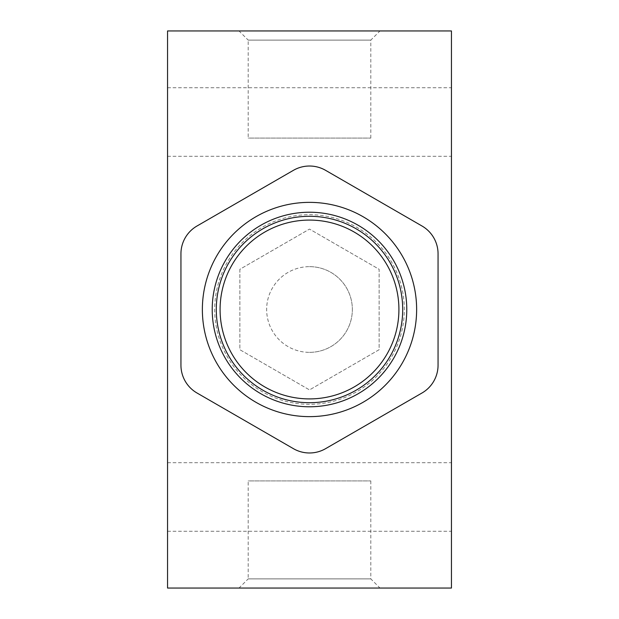 <?xml version="1.0" encoding="UTF-8"?>
<svg xmlns="http://www.w3.org/2000/svg" width="619" height="619" viewBox="0 0 619 619"><rect width="100%" height="100%" fill="white"/><g stroke="black" fill="none" stroke-linecap="round" stroke-linejoin="round"><path stroke-width="0.46" stroke-dasharray="3.1 2.32" d="M239.863 269.296L239.863 349.704L309.5 389.908L379.138 349.704L379.138 269.296L309.5 229.092L239.863 269.296L239.863 349.704L309.5 389.908L379.138 349.704L379.138 269.296L309.5 229.092L239.863 269.296M197.012 393.003L293.429 448.674A32.142 32.142 0 0 0 325.571 448.674L421.988 393.003A32.142 32.142 0 0 0 438.059 365.171L438.059 253.829A32.142 32.142 0 0 0 421.988 225.997L325.571 170.326A32.142 32.142 0 0 0 293.429 170.326L197.012 225.997A32.142 32.142 0 0 0 180.941 253.829L180.941 365.171A32.142 32.142 0 0 0 197.012 393.003M239.019 588.05L379.981 588.05L239.019 588.05L248.196 578.881L370.804 578.881L248.196 578.881L248.196 480.917L370.804 480.917L248.196 480.917M451.452 588.05L167.548 588.05L167.548 30.95L451.452 30.95L451.452 588.05M239.019 30.95L379.981 30.95L239.019 30.95L248.196 40.119L370.804 40.119L248.196 40.119L248.196 138.083L370.804 138.083L248.196 138.083M451.452 122.013L451.452 87.728L451.452 122.013M451.452 496.987L451.452 531.272L451.452 496.987M167.548 122.013L167.548 87.728L167.548 122.013M167.548 496.987L167.548 531.272L167.548 496.987M309.5 202.367A107.133 107.133 0 0 1 402.28 363.067A107.133 107.133 0 0 1 216.72 363.067A107.133 107.133 0 0 1 309.5 202.367A107.133 107.133 0 0 1 402.28 363.067A107.133 107.133 0 0 1 216.72 363.067A107.133 107.133 0 0 1 309.5 202.367M309.5 214.685A94.815 94.815 0 0 1 391.61 356.908A94.815 94.815 0 0 1 227.39 356.908A94.815 94.815 0 0 1 309.5 214.685A94.815 94.815 0 0 1 391.61 356.908A94.815 94.815 0 0 1 227.39 356.908A94.815 94.815 0 0 1 309.5 214.685M309.5 352.35A42.85 42.85 0 0 0 352.35 309.5A42.85 42.85 0 0 0 309.5 266.65A42.85 42.85 0 0 0 266.65 309.5A42.85 42.85 0 0 0 309.5 352.35M309.5 216.294A93.206 93.206 0 0 1 390.218 356.103A93.206 93.206 0 0 1 228.782 356.103A93.206 93.206 0 0 1 309.5 216.294M309.5 220.078A89.422 89.422 0 0 1 386.937 354.207A89.422 89.422 0 0 1 232.063 354.207A89.422 89.422 0 0 1 309.5 220.078M309.5 266.65A42.85 42.85 0 0 1 346.609 330.925A42.85 42.85 0 0 1 272.391 330.925A42.85 42.85 0 0 1 309.5 266.65M167.548 531.272L451.452 531.272M167.548 462.703L451.452 462.703M167.548 156.298L451.452 156.298M167.548 87.728L451.452 87.728M370.804 480.917L370.804 578.881L379.981 588.05M370.804 138.083L370.804 40.119L379.981 30.95"/><path stroke-width="0.93" d="M309.5 212.224A97.276 97.276 0 0 1 393.746 358.138A97.276 97.276 0 0 1 225.254 358.138A97.276 97.276 0 0 1 309.5 212.224M167.548 30.95L167.548 588.05L451.452 588.05L451.452 30.95L167.548 30.95M197.012 393.003L293.429 448.674A32.142 32.142 0 0 0 325.571 448.674L421.988 393.003A32.142 32.142 0 0 0 438.059 365.171L438.059 253.829A32.142 32.142 0 0 0 421.988 225.997L325.571 170.326A32.142 32.142 0 0 0 293.429 170.326L197.012 225.997A32.142 32.142 0 0 0 180.941 253.829L180.941 365.171A32.142 32.142 0 0 0 197.012 393.003M309.5 202.367A107.133 107.133 0 0 1 402.28 363.067A107.133 107.133 0 0 1 216.72 363.067A107.133 107.133 0 0 1 309.5 202.367M309.5 220.078A89.422 89.422 0 0 1 386.937 354.207A89.422 89.422 0 0 1 232.063 354.207A89.422 89.422 0 0 1 309.5 220.078M309.5 216.294A93.206 93.206 0 0 1 390.218 356.103A93.206 93.206 0 0 1 228.782 356.103A93.206 93.206 0 0 1 309.5 216.294"/></g></svg>
